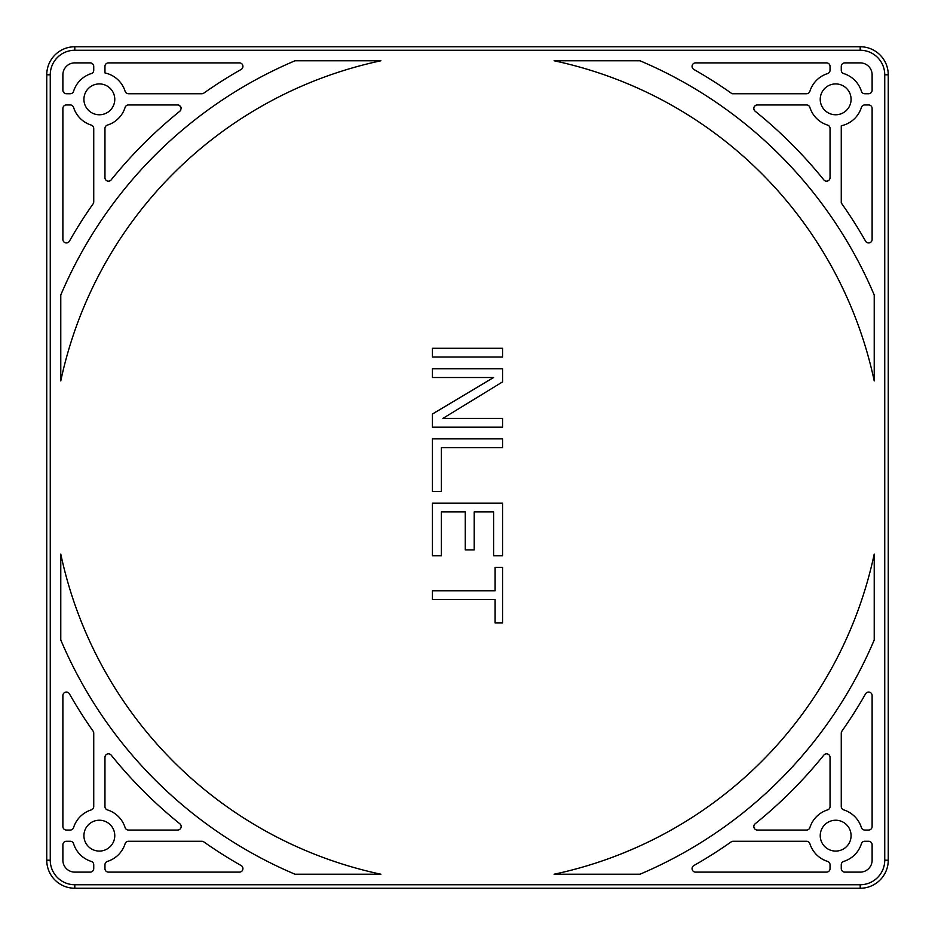 <?xml version="1.0" encoding="UTF-8"?>
<svg xmlns="http://www.w3.org/2000/svg" width="935" height="935" viewBox="0 0 935 935"><rect width="100%" height="100%" fill="white"/><g stroke="black" fill="none" stroke-linecap="round" stroke-linejoin="round"><path stroke-width="1.4" d="M874.225 346.803L874.225 380.907A415.841 415.841 0 0 0 554.093 60.775L588.197 60.775M346.803 60.775L380.907 60.775A415.841 415.841 0 0 0 60.775 380.907L60.775 346.803M60.775 588.197L60.775 554.093A415.841 415.841 0 0 0 380.907 874.225L346.803 874.225M588.197 874.225L554.093 874.225A415.841 415.841 0 0 0 874.225 554.093L874.225 588.197M860.2 46.75L521.929 46.75L860.2 46.75A28.05 28.05 0 0 1 888.25 74.8L888.25 860.2L888.25 74.8L888.25 413.071L888.25 74.8L884.744 74.8A24.544 24.544 0 0 0 860.2 50.256L74.788 50.256A24.544 24.544 0 0 0 50.256 74.8L46.75 74.8A28.05 28.05 0 0 1 74.8 46.75L860.2 46.75L860.2 50.256M521.929 46.75L562.426 46.75L521.929 46.75M888.25 521.929L888.25 860.2L888.25 521.929M888.25 372.574L888.25 413.071M562.426 888.25L74.8 888.25A28.05 28.05 0 0 1 46.75 860.2L46.75 74.8A28.05 28.05 0 0 1 74.8 46.75L74.8 50.256M884.744 74.8L884.744 860.2L888.25 860.2A28.05 28.05 0 0 1 860.2 888.25L521.929 888.25M884.744 860.2A24.544 24.544 0 0 1 860.212 884.744L74.8 884.744A24.544 24.544 0 0 1 50.256 860.212L46.75 860.2L46.75 625.34M554.093 60.775L639.984 60.775A441.787 441.787 0 0 1 874.225 295.016L874.225 380.907M60.775 380.907L60.775 295.016A441.787 441.787 0 0 1 295.016 60.775L380.907 60.775M874.225 554.093L874.225 639.984A441.787 441.787 0 0 1 639.984 874.225L554.093 874.225M125.103 827.592A3.506 3.506 0 0 0 128.457 830.046L177.673 830.046A3.506 3.506 0 0 0 179.871 823.817A457.916 457.916 0 0 1 111.183 755.129A3.506 3.506 0 0 0 104.954 757.327L104.954 806.543A3.506 3.506 0 0 0 107.408 809.897A26.998 26.998 0 0 1 125.103 827.592M66.385 841.266A3.506 3.506 0 0 0 62.879 844.772L62.879 860.2A11.921 11.921 0 0 0 74.8 872.121L90.228 872.121A3.506 3.506 0 0 0 93.734 868.615L93.734 864.77A3.506 3.506 0 0 0 91.279 861.415A26.998 26.998 0 0 1 73.584 843.721A3.506 3.506 0 0 0 70.23 841.266L66.385 841.266M241.16 865.565A457.916 457.916 0 0 1 203.853 841.909A3.506 3.506 0 0 0 201.843 841.266L128.457 841.266A3.506 3.506 0 0 0 125.103 843.721A26.998 26.998 0 0 1 107.408 861.415A3.506 3.506 0 0 0 104.954 864.77L104.954 868.615A3.506 3.506 0 0 0 108.46 872.121L239.43 872.121A3.506 3.506 0 0 0 241.16 865.565M93.734 128.457A3.506 3.506 0 0 0 91.279 125.103A26.998 26.998 0 0 1 73.584 107.408A3.506 3.506 0 0 0 70.23 104.954L66.385 104.954A3.506 3.506 0 0 0 62.879 108.46L62.879 239.43A3.506 3.506 0 0 0 69.435 241.16A457.916 457.916 0 0 1 93.091 203.853A3.506 3.506 0 0 0 93.734 201.843L93.734 128.457M93.734 733.157A3.506 3.506 0 0 0 93.091 731.147A457.916 457.916 0 0 1 69.435 693.84A3.506 3.506 0 0 0 62.879 695.57L62.879 826.54A3.506 3.506 0 0 0 66.385 830.046L70.23 830.046A3.506 3.506 0 0 0 73.584 827.592A26.998 26.998 0 0 1 91.279 809.897A3.506 3.506 0 0 0 93.734 806.543L93.734 733.157M830.046 864.77A3.506 3.506 0 0 0 827.592 861.415A26.998 26.998 0 0 1 809.897 843.721A3.506 3.506 0 0 0 806.543 841.266L733.157 841.266A3.506 3.506 0 0 0 731.147 841.909A457.916 457.916 0 0 1 693.84 865.565A3.506 3.506 0 0 0 695.57 872.121L826.54 872.121A3.506 3.506 0 0 0 830.046 868.615L830.046 864.77M179.076 105.246A3.506 3.506 0 0 0 177.673 104.954L128.457 104.954A3.506 3.506 0 0 0 125.103 107.408A26.998 26.998 0 0 1 107.408 125.103A3.506 3.506 0 0 0 104.954 128.457L104.954 177.673A3.506 3.506 0 0 0 111.183 179.871A457.916 457.916 0 0 1 179.859 111.207A3.506 3.506 0 0 0 180.759 110.12M177.673 104.954C181.297 106.052 182.033 108.133 179.859 111.195M91.279 73.584A3.506 3.506 0 0 0 93.734 70.23L93.734 66.385A3.506 3.506 0 0 0 90.228 62.879L74.8 62.879A11.921 11.921 0 0 0 62.879 74.8L62.879 90.228A3.506 3.506 0 0 0 66.385 93.734L70.23 93.734A3.506 3.506 0 0 0 73.584 91.279A26.998 26.998 0 0 1 91.279 73.584M125.103 91.279A3.506 3.506 0 0 0 128.457 93.734L201.843 93.734A3.506 3.506 0 0 0 203.853 93.091A457.916 457.916 0 0 1 241.16 69.435A3.506 3.506 0 0 0 239.43 62.879L108.46 62.879A3.506 3.506 0 0 0 104.954 66.385L104.954 72.93A26.998 26.998 0 0 1 125.103 91.279M843.721 861.415A3.506 3.506 0 0 0 841.266 864.77L841.266 868.615A3.506 3.506 0 0 0 844.772 872.121L860.2 872.121A11.921 11.921 0 0 0 872.121 860.2L872.121 844.772A3.506 3.506 0 0 0 868.615 841.266L864.77 841.266A3.506 3.506 0 0 0 861.415 843.721A26.998 26.998 0 0 1 843.721 861.415M872.121 695.57A3.506 3.506 0 0 0 865.565 693.84A457.916 457.916 0 0 1 841.909 731.147A3.506 3.506 0 0 0 841.266 733.157L841.266 806.543A3.506 3.506 0 0 0 843.721 809.897A26.998 26.998 0 0 1 861.415 827.592A3.506 3.506 0 0 0 864.77 830.046L868.615 830.046A3.506 3.506 0 0 0 872.121 826.54L872.121 695.57M861.415 91.279A3.506 3.506 0 0 0 864.77 93.734L868.615 93.734A3.506 3.506 0 0 0 872.121 90.228L872.121 74.8A11.921 11.921 0 0 0 860.2 62.879L844.772 62.879A3.506 3.506 0 0 0 841.266 66.385L841.266 70.23A3.506 3.506 0 0 0 843.721 73.584A26.998 26.998 0 0 1 861.415 91.279M830.046 757.327A3.506 3.506 0 0 0 823.817 755.129A457.916 457.916 0 0 1 755.129 823.817A3.506 3.506 0 0 0 757.327 830.046L806.543 830.046A3.506 3.506 0 0 0 809.897 827.592A26.998 26.998 0 0 1 827.592 809.897A3.506 3.506 0 0 0 830.046 806.543L830.046 757.327M830.046 128.457A3.506 3.506 0 0 0 827.592 125.103A26.998 26.998 0 0 1 809.897 107.408A3.506 3.506 0 0 0 806.543 104.954L757.327 104.954A3.506 3.506 0 0 0 755.129 111.195A457.916 457.916 0 0 1 823.817 179.871A3.506 3.506 0 0 0 830.046 177.673L830.046 128.457M864.77 104.954A3.506 3.506 0 0 0 861.415 107.408A26.998 26.998 0 0 1 841.266 125.757L841.266 202.953A457.916 457.916 0 0 1 865.565 241.16A3.506 3.506 0 0 0 872.121 239.43L872.121 108.46A3.506 3.506 0 0 0 868.615 104.954L864.77 104.954M827.592 73.584A3.506 3.506 0 0 0 830.046 70.23L830.046 66.385A3.506 3.506 0 0 0 826.54 62.879L695.57 62.879A3.506 3.506 0 0 0 693.84 69.435A457.916 457.916 0 0 1 732.047 93.734L806.543 93.734A3.506 3.506 0 0 0 809.897 91.279A26.998 26.998 0 0 1 827.592 73.584M83.916 835.656A15.427 15.427 0 0 0 99.344 851.084A15.427 15.427 0 0 0 114.771 835.656A15.427 15.427 0 0 0 99.344 820.229A15.427 15.427 0 0 0 83.916 835.656M820.229 835.656A15.427 15.427 0 0 0 835.656 851.084A15.427 15.427 0 0 0 851.084 835.656A15.427 15.427 0 0 0 835.656 820.229A15.427 15.427 0 0 0 820.229 835.656M820.229 99.344A15.427 15.427 0 0 0 835.656 114.771A15.427 15.427 0 0 0 851.084 99.344A15.427 15.427 0 0 0 835.656 83.916A15.427 15.427 0 0 0 820.229 99.344M83.916 99.344A15.427 15.427 0 0 0 99.344 114.771A15.427 15.427 0 0 0 114.771 99.344A15.427 15.427 0 0 0 99.344 83.916A15.427 15.427 0 0 0 83.916 99.344M380.907 874.225L295.016 874.225A441.787 441.787 0 0 1 60.775 639.984L60.775 554.093M432.438 357.053L502.562 357.053L502.562 348.287L432.438 348.287L432.438 357.053M432.438 377.506L493.61 377.506L432.438 414.03L432.438 427.178L502.562 427.178L502.562 418.412L442.886 418.412L502.562 381.889L502.562 368.741L432.438 368.741L432.438 377.506M502.562 438.866L432.438 438.866L432.438 491.459L441.39 491.459L441.39 447.631L502.562 447.631L502.562 438.866M441.39 555.741L441.39 511.912L465.268 511.912L465.268 549.897L474.209 549.897L474.209 511.912L493.61 511.912L493.61 555.741L502.562 555.741L502.562 503.147L432.438 503.147L432.438 555.741L441.39 555.741M502.562 622.944L502.562 567.428L495.106 567.428L495.106 590.803L432.438 590.803L432.438 599.569L495.106 599.569L495.106 622.944L502.562 622.944M181.168 108.74A3.506 3.506 0 0 0 180.981 107.315M180.712 106.719A3.506 3.506 0 0 0 180.245 106.087M753.82 826.54A3.506 3.506 0 0 1 755.129 823.817M755.924 105.246L754.755 106.087M754.288 106.719L754.019 107.315M753.832 108.74L754.241 110.12M860.2 888.25L860.2 884.744A24.544 24.544 0 0 0 860.212 884.744L851.364 884.744M74.8 884.744L74.8 888.25M50.256 74.8L50.256 860.212A24.544 24.544 0 0 0 50.256 860.212"/></g></svg>
